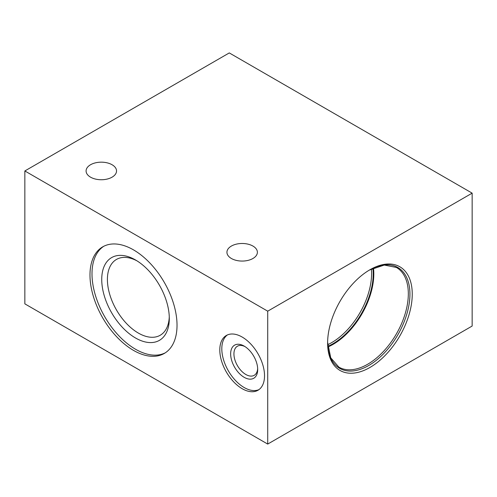 <?xml version="1.0" encoding="UTF-8"?>
<svg xmlns="http://www.w3.org/2000/svg" width="497" height="497" viewBox="0 0 497 497"><rect width="100%" height="100%" fill="white"/><g stroke="black" fill="none" stroke-linecap="round" stroke-linejoin="round"><path stroke-width="0.75" d="M90.547 177.168A15.227 8.791 180 0 1 86.087 170.956A15.227 8.791 180 0 1 95.486 162.836A15.227 8.791 180 0 1 112.073 164.743A15.227 8.791 180 0 1 116.534 170.956A15.227 8.791 180 0 1 107.135 179.075A15.227 8.791 180 0 1 90.547 177.168M231.397 258.49A15.227 8.791 180 0 1 226.936 252.277A15.227 8.791 180 0 1 236.336 244.151A15.227 8.791 180 0 1 252.93 246.058A15.227 8.791 180 0 1 257.384 252.277A15.227 8.791 180 0 1 247.991 260.397A15.227 8.791 180 0 1 231.397 258.49M245.021 346.614A16.805 9.704 -120 0 0 237.411 346.21A16.805 9.704 -120 0 0 234.839 359.673A16.805 9.704 -120 0 0 245.816 374.483A16.805 9.704 -120 0 0 254.215 375.316A16.805 9.704 -120 0 0 257.67 368.519M244.176 346.092A19.122 11.04 -120 0 0 230.651 353.901A19.122 11.04 -120 0 0 244.176 377.322A19.122 11.04 -120 0 0 257.695 369.513A19.122 11.04 -120 0 0 244.176 346.092L244.176 346.092M242.163 337.047A31.628 18.259 -120 0 0 226.346 335.475A31.628 18.259 -120 0 0 221.5 360.822A31.628 18.259 -120 0 0 242.163 388.697A31.628 18.259 -120 0 0 257.974 390.263A31.628 18.259 -120 0 0 262.826 364.916A31.628 18.259 -120 0 0 242.163 337.047M227.384 334.953A31.628 18.259 -120 0 0 223.793 360.58A31.628 18.259 -120 0 0 244.176 387.536A31.628 18.259 -120 0 0 258.949 389.623M136.967 260.838A43.767 25.266 -120 0 0 116.472 259.434A43.767 25.266 -120 0 0 109.762 294.504A43.767 25.266 -120 0 0 138.352 333.071A43.767 25.266 -120 0 0 160.239 335.239A43.767 25.266 -120 0 0 169.272 316.788M135.519 259.968A47.78 27.583 -120 0 0 101.736 279.469A47.78 27.583 -120 0 0 135.519 337.985A47.78 27.583 -120 0 0 169.303 318.484A47.78 27.583 -120 0 0 135.519 259.968L135.519 259.968M133.507 249.879A61.553 35.535 -120 0 0 102.73 246.835A61.553 35.535 -120 0 0 93.293 296.156A61.553 35.535 -120 0 0 133.507 350.391A61.553 35.535 -120 0 0 164.283 353.442A61.553 35.535 -120 0 0 173.714 304.121A61.553 35.535 -120 0 0 133.507 249.879M103.755 246.282A61.553 35.535 -120 0 0 95.586 295.908A61.553 35.535 -120 0 0 135.519 349.229A61.553 35.535 -120 0 0 165.271 352.833M327.89 346.974A57.54 33.218 120 0 0 333.133 344.34A57.54 33.218 120 0 0 373.477 268.02M369.93 269.747L369.936 269.747A59.845 34.548 120 0 0 369.93 269.747A59.845 34.548 120 0 0 327.616 343.042A59.845 34.548 120 0 0 369.936 367.469A59.845 34.548 120 0 0 412.249 294.181A59.845 34.548 120 0 0 369.936 269.747M24.85 170.956L24.85 303.853L267.715 444.076L472.15 326.044L472.15 193.147L229.285 52.924L24.85 170.956L267.715 311.172L267.715 444.076M472.15 193.147L267.715 311.172M369.352 270.088A58.205 33.603 120 0 1 409.932 294.51A58.205 33.603 120 0 1 368.774 365.463A58.205 33.603 120 0 1 327.622 342.365L330.729 357.797L338.867 367.115A57.54 33.218 120 0 0 367.637 364.264A57.54 33.218 120 0 0 405.223 313.557A57.54 33.218 120 0 0 396.407 267.454L384.268 265.063L369.346 270.088M327.827 346.341A57.112 32.97 120 0 0 332.828 343.818A57.112 32.97 120 0 0 372.899 268.274M327.703 344.688A56.441 32.585 120 0 0 331.692 342.613A56.441 32.585 120 0 0 371.402 268.995"/></g></svg>
